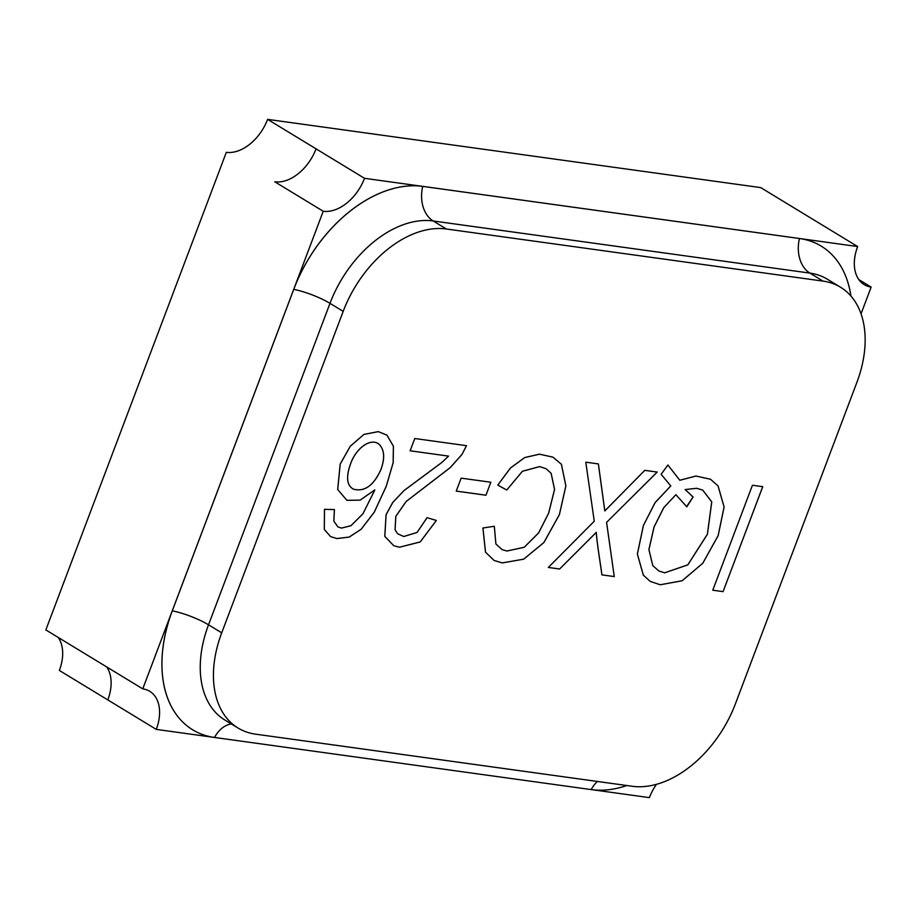 <?xml version="1.0" encoding="UTF-8"?>
<svg xmlns="http://www.w3.org/2000/svg" width="917" height="917" viewBox="0 0 917 917"><rect width="100%" height="100%" fill="white"/><g stroke="black" fill="none" stroke-linecap="round" stroke-linejoin="round"><path stroke-width="1.38" d="M861.04 313.832L871.15 287.078A40.142 26.387 -58.7 0 1 864.181 284.625A40.142 26.387 -58.7 0 1 857.636 246.547L760.72 187.607L267.604 119.37L316.056 148.841L267.604 119.37A40.142 26.387 121.3 0 1 226.327 152.325L45.85 629.922L94.302 659.392L45.85 629.922M274.779 181.795A40.142 26.387 121.3 0 0 316.056 148.841L364.507 178.311A40.142 26.387 -58.7 0 1 323.231 211.254L274.779 181.795A40.142 26.387 121.3 0 0 316.056 148.841M107.816 699.923A40.142 26.387 -58.7 0 0 106.659 666.911A40.142 26.387 -58.7 0 1 107.816 699.923L59.364 670.453L156.28 729.393L213.168 737.268M592.577 789.766L649.396 797.63A40.142 26.387 -58.7 0 1 656.457 784.333M323.231 211.254L142.765 688.862L94.302 659.392M142.765 688.862A40.142 26.387 -58.7 0 1 149.735 691.303A40.142 26.387 -58.7 0 1 156.28 729.393M871.15 287.078L858.793 279.559M857.636 246.547L364.507 178.311M58.207 637.441A40.142 26.387 -58.7 0 1 59.364 670.453M809.184 217.077L760.72 187.607M856.868 382.446A100.343 65.967 121.3 0 0 840.511 287.227A100.343 65.967 121.3 0 0 823.076 281.118L446.384 228.998A100.343 65.967 121.3 0 0 343.187 311.367L221.719 632.833A100.343 65.967 121.3 0 0 238.065 728.041A100.343 65.967 121.3 0 0 255.499 734.15L632.191 786.27A100.343 65.967 121.3 0 0 735.388 703.901L856.868 382.446M712.773 590.204L752.433 485.242L762.738 486.663L723.077 591.637L712.773 590.204M667.908 465.022L679.841 480.267L695.946 476.049L710.503 479.247L718.068 485.918L724.109 507.021L718.16 535.654L702.8 563.267L682.168 580.759L660.229 584.771L650.199 581.389L643.379 575.177L637.384 554.074L643.425 525.464L655.128 502.619L670.797 485.918L661.123 474.295L667.908 465.022M598.354 463.91L604.796 510.918L644.811 470.352L657.248 472.072L606.596 522.346L614.252 576.575L601.919 574.867C600.211 561.777 597.254 545.225 596.291 532.376L559.611 569.01L548.32 567.451L594.262 521.223L585.791 462.179L598.388 463.922L604.83 510.941L644.777 470.329M482.938 527.997L494.32 526.278L495.902 543.976L502.207 549.696L506.986 551.014L524.226 547.3L538.634 532.915L548.675 513.153L554.579 489.437L551.14 473.321L546.2 468.782L539.712 466.604L522.449 471.269L506.757 490.022L497.782 485.104L510.505 468.002L524.707 457.583L539.471 454.19L553.008 457.182L561.41 464.243L565.892 485.872L559.427 514.575L543.93 542.532L523.664 559.198L502.275 562.923L494.091 560.47L485.529 552.16L482.938 527.997M456.242 491.111L461.148 478.135L490.859 482.239L485.964 495.226L456.242 491.111M436.343 520.455L420.227 541.947L399.491 547.231L393.852 545.764L384.808 536.388L386.114 514.678L392.705 502.585L403.961 490.629L441.799 462.523L448.551 456.116L410.14 450.797L414.782 438.521L466.512 445.673L461.985 454.454L450.362 467.532L406.22 501.45L395.846 516.317L395.078 529.797L397.588 533.74L403.767 536.514L417.063 532.479L427.081 517.704L436.343 520.455L420.192 541.924L399.468 547.208L393.817 545.753L384.773 536.365L386.08 514.655L392.671 502.573L403.927 490.618L441.765 462.512L448.138 456.528M334.418 509.577L333.868 521.177L337.88 526.874L341.445 528.1L350.936 525.75L362.937 513.818L374.824 489.907L360.14 500.143L346.935 500.338L337.72 489.552L340.207 464.117L350.317 446.201L363.969 434.429L378.274 431.632L386.951 435.139L393.416 446.212L393.187 462.661L386.275 486.274L374.251 512.213L361.149 529.292L349.159 537.098L336.883 538.566L330.59 536.594L324.331 529.487L324.503 509.313L334.418 509.577M850.919 296.031A125.434 82.461 121.3 0 0 821.242 246.146A125.434 82.461 121.3 0 0 821.219 246.123A125.434 82.461 121.3 0 0 799.418 238.489L422.726 186.369A125.434 82.461 121.3 0 0 293.738 289.325L172.258 610.791A125.434 82.461 121.3 0 0 192.696 729.806A125.434 82.461 121.3 0 0 192.73 729.829A125.434 82.461 121.3 0 0 214.521 737.463L591.213 789.594A125.434 82.461 121.3 0 0 626.838 785.537M821.219 246.123L821.242 246.146A125.434 82.461 121.3 0 0 799.452 238.512L422.76 186.392A125.434 82.461 121.3 0 0 293.761 289.348L172.293 610.814A125.434 82.461 121.3 0 0 192.73 729.829L192.696 729.806M762.715 486.652L723.077 591.637L712.738 590.193M667.874 465.011L679.841 480.267M679.829 480.233L695.923 476.038L710.48 479.224L718.034 485.895L724.075 507.009L718.137 535.631L702.766 563.256L682.133 580.736L660.194 584.759L650.176 581.367L643.344 575.154L637.349 554.051L643.402 525.441L655.093 502.596L670.774 485.895M685.182 489.598L693.114 497.014L686.799 506.78L675.863 494.699L663.77 507.697L654.096 526.931L648.938 549.581L652.789 565.606L658.853 570.993L664.687 572.827L687.842 564.872L707.42 534.244L711.764 501.863L702.686 490.056L696.622 488.314L685.148 489.575L693.08 496.991L686.569 506.642M692.22 496.487L693.114 497.014M685.148 489.575L696.588 488.291L702.651 490.045L711.73 501.851L707.385 534.221L687.807 564.849L664.653 572.816L658.819 570.97L652.766 565.583L648.904 549.558L654.062 526.92L663.748 507.686L675.863 494.699M657.214 472.049L606.596 522.346M606.561 522.323L614.252 576.575M614.218 576.552L601.884 574.856C600.177 561.754 597.219 545.202 596.256 532.353L559.611 569.01L548.286 567.428M494.297 526.255L495.879 543.953L502.184 549.673L506.963 550.991L524.192 547.277L538.6 532.903L548.641 513.142L554.544 489.426L551.106 473.31L546.165 468.759L539.677 466.581L522.415 471.246L506.757 490.022L497.748 485.093L510.471 467.991L524.673 457.56L539.437 454.167L552.974 457.159L561.376 464.22L565.858 485.85L559.393 514.552L543.896 542.52L523.641 559.175L502.241 562.9L494.057 560.447L485.494 552.137L482.904 527.986M490.836 482.227L485.964 495.226M485.93 495.203L456.207 491.088M448.516 456.093L410.105 450.786M466.478 445.662L461.962 454.431L450.327 467.51L406.197 501.427L395.812 516.294L395.044 529.774L397.565 533.717L403.732 536.491L417.029 532.456L427.047 517.681M324.469 509.29L324.297 529.464L330.567 536.583L336.848 538.543L349.125 537.075L361.115 529.269L374.228 512.19L386.24 486.262L393.164 462.638L393.382 446.189L386.917 435.117L378.251 431.609L363.934 434.406L350.294 446.178L340.173 464.094L337.685 489.529L346.901 500.315L360.117 500.12L374.824 489.907M380.876 469.584C385.117 457.984 384.429 449.479 378.824 444.046C370.181 437.524 355.578 448.551 350.283 464.61C345.812 477.608 346.924 485.804 353.607 489.208C364.657 491.982 373.746 485.437 380.876 469.584M380.91 469.596C385.151 458.007 384.464 449.502 378.859 444.069C370.216 437.547 355.613 448.573 350.305 464.632C345.847 477.619 346.958 485.827 353.641 489.231C364.691 491.993 373.781 485.448 380.91 469.596M334.384 509.565L333.834 521.165L337.846 526.851L341.411 528.089L350.902 525.728L362.903 513.807L374.411 490.882M221.719 632.833L208.526 624.809A30.101 6.213 -159.3 0 0 172.293 610.814L172.258 610.791M823.076 281.118L809.883 273.094A30.101 21.813 97.9 0 1 799.452 238.512L799.418 238.489M422.76 186.392L422.726 186.369A30.101 21.813 -82.1 0 0 433.191 220.974L809.883 273.094A100.343 65.967 -58.7 0 1 827.317 279.204L840.511 287.227M343.187 311.367L329.994 303.344A30.101 6.213 -159.3 0 0 293.761 289.348L293.738 289.325M446.384 228.998L433.191 220.974A100.343 65.967 -58.7 0 0 329.994 303.344L208.526 624.809A100.343 65.967 -58.7 0 0 224.871 720.017L238.065 728.041M597.391 781.456A30.101 21.813 -82.1 0 0 591.213 789.594M214.521 737.463A30.101 21.813 97.9 0 1 231.29 723.914"/></g></svg>
